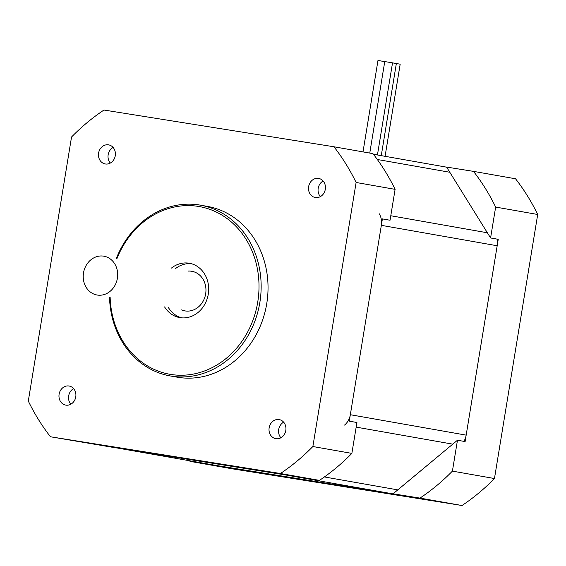 <?xml version="1.0" encoding="UTF-8"?>
<svg xmlns="http://www.w3.org/2000/svg" width="566" height="566" viewBox="0 0 566 566"><rect width="100%" height="100%" fill="white"/><g stroke="black" fill="none" stroke-linecap="round" stroke-linejoin="round"><path stroke-width="0.85" d="M463.908 441.367A15.763 13.725 -80 0 0 466.172 435.134L497.181 245.757A15.763 13.725 -80 0 0 497.012 239.093M229.789 467.834A15.763 13.725 -80 0 0 229.98 467.87A15.763 13.725 -80 0 0 230.171 467.905L395.103 494.252A15.763 13.725 -80 0 0 396.398 494.387M379.178 213.7A15.763 13.725 100 0 1 381.343 225.339L350.333 414.715A15.763 13.725 100 0 1 344.56 425.08M395.103 494.252L279.271 473.841L114.332 447.487A15.763 13.725 100 0 1 114.141 447.451M116.299 447.833L319.429 480.378L280.439 473.509L50.466 436.768A212.844 185.252 100 0 1 28.3 401.061L71.535 137.014A212.844 185.252 100 0 1 103.974 110.03L333.94 146.771A212.844 185.252 100 0 1 356.113 182.478L312.871 446.524A212.844 185.252 100 0 1 280.439 473.509M319.429 480.378A212.844 185.252 -80 0 0 351.868 453.394L356.927 422.505L349.279 421.161L382.397 218.893L390.045 220.245L395.103 189.355A212.844 185.252 -80 0 0 372.937 153.641L333.94 146.771M116.363 447.939L50.466 436.768M395.103 189.355L356.113 182.478M351.868 453.394L312.871 446.524M109.521 297.207A86.718 75.476 -80 0 0 170.274 375.951A86.718 75.476 -80 0 0 171.307 376.128A86.718 75.476 -80 0 0 259.752 303.058A86.718 75.476 -80 0 0 200.378 205.154A86.718 75.476 -80 0 0 116.363 258.386M116.985 258.499A85.141 74.104 100 0 1 210.156 209.462A85.141 74.104 100 0 1 256.348 309.001A85.141 74.104 100 0 1 170.798 374.437A85.141 74.104 100 0 1 110.144 297.32M200.378 205.154L207.255 206.371A86.718 75.476 100 0 1 266.636 304.275A86.718 75.476 100 0 1 178.191 377.345A86.718 75.476 100 0 1 177.151 377.168L170.274 375.951M171.427 268.093A27.593 24.013 100 0 1 189.016 263.19A27.593 24.013 100 0 1 189.348 263.247A27.593 24.013 100 0 1 208.238 294.398A27.593 24.013 100 0 1 180.101 317.646A27.593 24.013 100 0 1 179.769 317.597A27.593 24.013 100 0 1 164.586 306.913M191.244 263.671A27.593 24.013 -80 0 0 175.255 268.765M168.406 307.586A27.593 24.013 -80 0 0 181.693 317.844M181.566 309.906A20.1 17.496 -80 0 0 184.891 310.89A20.1 17.496 -80 0 0 205.614 294.129A20.1 17.496 -80 0 0 191.874 271.298A20.1 17.496 -80 0 0 191.633 271.255A20.1 17.496 -80 0 0 188.407 271.086M113.087 147.443A9.693 8.433 -80 0 0 110.335 163.058M108.495 144.846A9.693 8.433 100 0 1 108.615 144.861A9.693 8.433 100 0 1 115.238 155.876A9.693 8.433 100 0 1 105.248 163.956A9.693 8.433 100 0 1 98.611 153.011A9.693 8.433 100 0 1 108.495 144.846M73.594 388.609A9.693 8.433 -80 0 0 70.842 404.223M69.002 386.005A9.693 8.433 100 0 1 69.123 386.026A9.693 8.433 100 0 1 75.745 397.035A9.693 8.433 100 0 1 65.755 405.115A9.693 8.433 100 0 1 59.119 394.177A9.693 8.433 100 0 1 69.002 386.005M323.129 181A9.693 8.433 -80 0 0 320.37 196.614M318.538 178.403A9.693 8.433 100 0 1 318.651 178.417A9.693 8.433 100 0 1 325.28 189.433A9.693 8.433 100 0 1 315.29 197.513A9.693 8.433 100 0 1 308.654 186.568A9.693 8.433 100 0 1 318.538 178.403M283.637 422.165A9.693 8.433 -80 0 0 280.885 437.78M279.045 419.562A9.693 8.433 100 0 1 279.158 419.583A9.693 8.433 100 0 1 285.788 430.592A9.693 8.433 100 0 1 275.798 438.671A9.693 8.433 100 0 1 269.161 427.733A9.693 8.433 100 0 1 279.045 419.562M490.588 237.961L495.646 207.071A212.844 185.252 -80 0 0 473.48 171.364L446.574 167.069L490.588 237.961L498.236 239.312L465.111 441.579L457.47 440.228L393.073 493.807L400.721 495.151L216.849 465.556M393.073 493.807L419.972 498.101A212.844 185.252 -80 0 0 452.411 471.117L457.47 440.228M452.411 471.117L494.465 478.532L537.7 214.486A212.844 185.252 -80 0 0 515.534 178.778L473.48 171.364M495.646 207.071L537.7 214.486M189.525 460.738A212.844 185.252 -80 0 0 190.006 461.361L216.905 465.662M190.006 461.361L232.06 468.775L462.026 505.516A212.844 185.252 -80 0 0 494.465 478.532M419.972 498.101L462.026 505.516M381.795 61.156L383.776 61.461M369.761 153.082L384.753 61.567L392.528 62.84L377.444 154.971M363.004 151.893L377.975 60.484L384.746 61.574M392.528 62.861L400.176 64.191L385.085 156.322M103.642 256.15A19.711 17.15 -80 0 0 83.535 272.755A19.711 17.15 -80 0 0 97.034 295.006A19.711 17.15 -80 0 0 117.346 278.571A19.711 17.15 -80 0 0 103.875 256.186A19.711 17.15 -80 0 0 103.642 256.15M377.31 159.485L449.8 172.262M487.368 232.775L390.781 215.745M381.343 225.339L497.181 245.757M397.785 489.88L324.41 476.947M356.17 427.125L452.75 444.154M466.172 435.134L350.333 414.715M230.171 467.905L114.332 447.487M446.638 167.168L373.418 154.263M229.98 467.87L114.24 447.473M396.349 63.519L381.265 155.65"/></g></svg>

